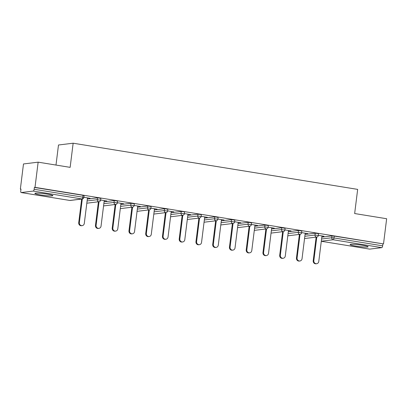 <?xml version="1.0" encoding="UTF-8"?>
<svg xmlns="http://www.w3.org/2000/svg" width="407" height="407" viewBox="0 0 407 407"><rect width="100%" height="100%" fill="white"/><g stroke="black" fill="none" stroke-linecap="round" stroke-linejoin="round"><path stroke-width="0.61" d="M40.542 194.922A9.081 0.875 -172.9 0 0 52.89 195.64A9.081 0.875 -172.9 0 0 47.212 194.108A9.081 0.875 -172.9 0 0 34.865 193.396A9.081 0.875 -172.9 0 0 40.542 194.922M355.764 246.087A9.081 0.875 -172.9 0 0 368.111 246.805A9.081 0.875 -172.9 0 0 362.434 245.273A9.081 0.875 -172.9 0 0 350.086 244.556A9.081 0.875 -172.9 0 0 355.764 246.087M55.993 165.064L58.491 144.999L73.148 143.208L357.661 189.387L354.655 213.538L386.65 218.732L383.511 243.92L334.233 236.106L334.005 237.942L382.641 245.838L382.87 243.997M20.35 189.148L20.991 189.067L20.762 190.908A1.745 0.626 -80.8 0 0 21.123 192.552A1.745 0.626 -80.8 0 0 21.189 192.557L33.282 191.076A1.745 0.626 -80.8 0 0 34.137 189.27L34.366 187.434L35.007 187.352L38.146 162.164L23.489 163.96L20.35 189.148L20.971 189.245M382.641 245.838A1.745 0.626 99.2 0 1 381.786 247.644L369.693 249.12A1.745 0.626 99.2 0 1 369.627 249.12A1.745 0.626 99.2 0 1 369.566 249.099M38.146 162.164L70.141 167.358L73.148 143.208M35.007 187.352L383.511 243.92M318.371 235.343L323.977 236.253M321.942 236.106L323.952 236.431M34.366 187.434L83.003 195.324L84.096 195.619L83.867 197.461L82.774 197.166L83.003 195.324M321.81 237.164L331.985 235.923L334.233 236.106M87.327 199.104L97.502 197.863L100.844 198.341L100.615 200.178L97.273 199.7L97.502 197.863M104.075 201.826L114.25 200.58L117.592 201.058L117.364 202.9L114.021 202.421L114.25 200.58M120.823 204.543L130.998 203.297L134.341 203.775L134.112 205.616L130.769 205.138L130.998 203.297M137.571 207.26L147.746 206.018L151.089 206.497L150.86 208.333L147.517 207.86L147.746 206.018M154.319 209.981L164.494 208.735L167.842 209.213L167.613 211.055L164.265 210.577L164.494 208.735M171.067 212.698L181.242 211.457L183.496 211.635L184.59 211.93L184.361 213.772L181.013 213.293L181.242 211.457M187.82 215.42L197.995 214.174L201.338 214.652L201.109 216.488L197.766 216.015L197.995 214.174M204.568 218.137L214.743 216.89L218.086 217.369L217.857 219.21L214.514 218.732L214.743 216.89M221.316 220.853L231.491 219.612L234.834 220.085L234.605 221.927L231.262 221.449L231.491 219.612M238.064 223.575L248.239 222.329L251.582 222.807L251.353 224.644L248.011 224.171L248.239 222.329M254.813 226.292L264.988 225.046L268.33 225.524L268.101 227.365L264.759 226.887L264.988 225.046M271.561 229.009L281.736 227.767L285.083 228.241L284.854 230.082L281.507 229.604L281.736 227.767M288.309 231.731L298.489 230.484L301.831 230.962L301.602 232.804L298.26 232.326L298.489 230.484M305.062 234.447L315.237 233.201L318.579 233.679L318.35 235.521L315.008 235.043L315.237 233.201M305.194 233.384L307.845 233.633L301.623 232.621M288.441 230.667L291.097 230.917L284.875 229.904M271.693 227.945L274.349 228.195L268.127 227.187M254.945 225.229L257.6 225.478L251.378 224.466M238.197 222.512L240.847 222.761L234.63 221.749M221.449 219.79L224.099 220.039L217.877 219.032M204.701 217.073L207.351 217.323L201.129 216.31M187.953 214.357L190.603 214.601L184.381 213.594M171.199 211.635L173.855 211.884L167.633 210.877M154.451 208.918L157.107 209.167L150.885 208.155M137.703 206.201L140.354 206.446L134.137 205.438M120.955 203.48L123.606 203.729L117.384 202.722M104.207 200.763L106.858 201.012L100.636 200M87.459 198.046L90.11 198.29L83.888 197.283M316.641 263.716L316 263.792A2.676 2.488 -97 0 1 313.202 260.734L313.843 260.658A2.676 2.488 83 0 0 316.641 263.716A2.676 2.488 83 0 0 318.783 261.457L321.962 235.923M313.843 260.658L316.783 237.042M313.202 260.734L316.142 237.123M299.888 260.994L299.247 261.075A2.676 2.488 -97 0 1 296.454 258.018L297.095 257.936A2.676 2.488 83 0 0 299.888 260.994A2.676 2.488 83 0 0 302.035 258.74L305.214 233.206M297.095 257.936L300.035 234.325M296.454 258.018L299.394 234.401M283.14 258.277L282.499 258.359A2.676 2.488 -97 0 1 279.706 255.296L280.347 255.22A2.676 2.488 83 0 0 283.14 258.277A2.676 2.488 83 0 0 285.287 256.018L288.466 230.489M280.347 255.22L283.287 231.608M279.706 255.296L282.646 231.685M266.392 255.56L265.751 255.637A2.676 2.488 -97 0 1 262.958 252.579L263.599 252.498A2.676 2.488 83 0 0 266.392 255.56A2.676 2.488 83 0 0 268.539 253.302L271.718 227.767M263.599 252.498L266.539 228.887M262.958 252.579L265.898 228.968M249.644 252.839L249.003 252.92A2.676 2.488 -97 0 1 246.21 249.862L246.851 249.781A2.676 2.488 83 0 0 249.644 252.839A2.676 2.488 83 0 0 251.785 250.585L254.97 225.051M246.851 249.781L249.791 226.17M246.21 249.862L249.15 226.246M232.896 250.122L232.255 250.198A2.676 2.488 -97 0 1 229.456 247.141L230.097 247.064A2.676 2.488 83 0 0 232.896 250.122A2.676 2.488 83 0 0 235.037 247.863L238.217 222.334M230.097 247.064L233.043 223.453M229.456 247.141L232.402 223.529M216.148 247.405L215.507 247.481A2.676 2.488 -97 0 1 212.708 244.424L213.349 244.342A2.676 2.488 83 0 0 216.148 247.405A2.676 2.488 83 0 0 218.289 245.146L221.469 219.612M213.349 244.342L216.29 220.731M212.708 244.424L215.649 220.813M199.394 244.683L198.753 244.765A2.676 2.488 -97 0 1 195.96 241.702L196.601 241.626A2.676 2.488 83 0 0 199.394 244.683A2.676 2.488 83 0 0 201.541 242.43L204.721 216.895M196.601 241.626L199.542 218.015M195.96 241.702L198.901 218.091M182.646 241.967L182.005 242.043A2.676 2.488 -97 0 1 179.212 238.985L179.853 238.909A2.676 2.488 83 0 0 182.646 241.967A2.676 2.488 83 0 0 184.793 239.708L187.973 214.179M179.853 238.909L182.794 215.293M179.212 238.985L182.153 215.374M165.898 239.25L165.257 239.326A2.676 2.488 -97 0 1 162.464 236.269L163.105 236.187A2.676 2.488 83 0 0 165.898 239.25A2.676 2.488 83 0 0 168.045 236.991L171.225 211.457M163.105 236.187L166.046 212.576M162.464 236.269L165.405 212.652M149.15 236.528L148.509 236.609A2.676 2.488 -97 0 1 145.716 233.547L146.357 233.47A2.676 2.488 83 0 0 149.15 236.528A2.676 2.488 83 0 0 151.292 234.274L154.477 208.74M146.357 233.47L149.298 209.859M145.716 233.547L148.657 209.936M132.402 233.811L131.761 233.888A2.676 2.488 -97 0 1 128.968 230.83L129.609 230.754A2.676 2.488 83 0 0 132.402 233.811A2.676 2.488 83 0 0 134.544 231.552L137.724 206.018M129.609 230.754L132.55 207.138M128.968 230.83L131.909 207.219M115.654 231.095L115.013 231.171A2.676 2.488 -97 0 1 112.215 228.113L112.856 228.032A2.676 2.488 83 0 0 115.654 231.095A2.676 2.488 83 0 0 117.796 228.836L120.976 203.302M112.856 228.032L115.802 204.421M112.215 228.113L115.161 204.497M98.906 228.373L98.265 228.454A2.676 2.488 -97 0 1 95.467 225.392L96.108 225.315A2.676 2.488 83 0 0 98.906 228.373A2.676 2.488 83 0 0 101.048 226.114L104.228 200.585M96.108 225.315L99.049 201.704M95.467 225.392L98.408 201.78M82.153 225.656L81.512 225.732A2.676 2.488 -97 0 1 78.719 222.675L79.36 222.598A2.676 2.488 83 0 0 82.153 225.656A2.676 2.488 83 0 0 84.3 223.397L87.48 197.863M79.36 222.598L82.3 198.982M78.719 222.675L81.659 199.064M381.786 247.644L333.15 239.748L321.306 241.198M369.627 249.12L321.296 241.275L369.693 249.12M321.581 239.006L331.756 237.759L334.005 237.942A1.745 0.626 99.2 0 1 333.15 239.748A1.745 1.623 -97 0 1 331.756 237.759L331.985 235.923M21.189 192.557L69.826 200.448L81.919 198.972L33.282 191.076M34.137 189.27L82.774 197.166A1.745 0.626 -80.8 0 1 81.919 198.972A1.745 1.623 83 0 0 82.346 198.977A1.745 1.745 0 0 0 83.867 197.461M69.699 200.427A1.745 0.626 -80.8 0 0 69.76 200.448A1.745 0.626 -80.8 0 0 69.826 200.448A1.745 1.623 83 0 0 70.253 200.458L82.346 198.977M304.736 238.517A1.745 1.745 0 0 1 304.553 238.533A1.745 1.623 83 0 0 304.736 238.517L316.829 237.037A1.745 1.745 0 0 0 318.35 235.521M304.833 236.289L315.008 235.043A1.745 1.623 -97 0 0 316.402 237.032A1.745 1.623 83 0 0 316.829 237.037M288.08 233.567L298.26 232.326A1.745 1.623 -97 0 0 299.654 234.31A1.745 1.623 83 0 0 300.081 234.32A1.745 1.745 0 0 0 301.602 232.804M271.332 230.85L281.507 229.604A1.745 1.623 -97 0 0 282.906 231.593A1.745 1.623 83 0 0 283.333 231.603A1.745 1.745 0 0 0 284.854 230.082M254.584 228.134L264.759 226.887A1.745 1.623 -97 0 0 266.158 228.871A1.745 1.623 83 0 0 266.58 228.882A1.745 1.745 0 0 0 268.101 227.365M237.836 225.412L248.011 224.171A1.745 1.623 -97 0 0 249.405 226.155A1.745 1.623 83 0 0 249.832 226.165A1.745 1.745 0 0 0 251.353 224.644M221.087 222.695L231.262 221.449A1.745 1.623 -97 0 0 232.656 223.438A1.745 1.623 83 0 0 233.084 223.443A1.745 1.745 0 0 0 234.605 221.927M204.339 219.978L214.514 218.732A1.745 1.623 -97 0 0 215.908 220.716A1.745 1.623 83 0 0 216.336 220.726A1.745 1.745 0 0 0 217.857 219.21M187.586 217.257L197.766 216.015A1.745 1.623 -97 0 0 199.16 217.999A1.745 1.623 83 0 0 199.588 218.01A1.745 1.745 0 0 0 201.109 216.488M170.838 214.54L181.013 213.293A1.745 1.623 -97 0 0 182.412 215.283A1.745 1.623 83 0 0 182.84 215.288A1.745 1.745 0 0 0 184.361 213.772M154.09 211.823L164.265 210.577A1.745 1.623 -97 0 0 165.664 212.561A1.745 1.623 83 0 0 166.092 212.571A1.745 1.745 0 0 0 167.613 211.055M137.342 209.101L147.517 207.86A1.745 1.623 -97 0 0 148.911 209.844A1.745 1.623 83 0 0 149.338 209.854A1.745 1.745 0 0 0 150.86 208.333M120.594 206.385L130.769 205.138A1.745 1.623 -97 0 0 132.163 207.127A1.745 1.623 83 0 0 132.59 207.132A1.745 1.745 0 0 0 134.112 205.616M103.846 203.663L114.021 202.421A1.745 1.623 -97 0 0 115.415 204.406A1.745 1.623 83 0 0 115.842 204.416A1.745 1.745 0 0 0 117.364 202.9M87.098 200.946L97.273 199.7A1.745 1.623 -97 0 0 98.667 201.689A1.745 1.623 83 0 0 99.094 201.699A1.745 1.745 0 0 0 100.615 200.178M287.988 235.801A1.745 1.745 0 0 1 287.8 235.811A1.745 1.623 83 0 0 287.988 235.801L300.081 234.32M271.235 233.079A1.745 1.745 0 0 1 271.052 233.094A1.745 1.623 83 0 0 271.235 233.079L283.333 231.603M254.487 230.362A1.745 1.745 0 0 1 254.304 230.372A1.745 1.623 83 0 0 254.487 230.362L266.58 228.882M237.739 227.645A1.745 1.745 0 0 1 237.556 227.655A1.745 1.623 83 0 0 237.739 227.645L249.832 226.165M220.991 224.923A1.745 1.745 0 0 1 220.808 224.939A1.745 1.623 83 0 0 220.991 224.923L233.084 223.443M204.243 222.207A1.745 1.745 0 0 1 204.06 222.217A1.745 1.623 83 0 0 204.243 222.207L216.336 220.726M187.495 219.49A1.745 1.745 0 0 1 187.312 219.5A1.745 1.623 83 0 0 187.495 219.49L199.588 218.01M170.742 216.768A1.745 1.745 0 0 1 170.558 216.783A1.745 1.623 83 0 0 170.742 216.768L182.84 215.288M153.994 214.051A1.745 1.745 0 0 1 153.81 214.062A1.745 1.623 83 0 0 153.994 214.051L166.092 212.571M137.245 211.33A1.745 1.745 0 0 1 137.062 211.345A1.745 1.623 83 0 0 137.245 211.33L149.338 209.854M120.314 208.623A1.745 1.623 83 0 0 120.497 208.613L132.59 207.132M103.749 205.896A1.745 1.745 0 0 1 103.566 205.906A1.745 1.623 83 0 0 103.749 205.896L115.842 204.416M87.001 203.174A1.745 1.745 0 0 1 86.818 203.19A1.745 1.623 83 0 0 87.001 203.174L99.094 201.699M70.253 200.458A1.745 1.745 0 0 1 69.76 200.448L21.123 192.552"/></g></svg>
